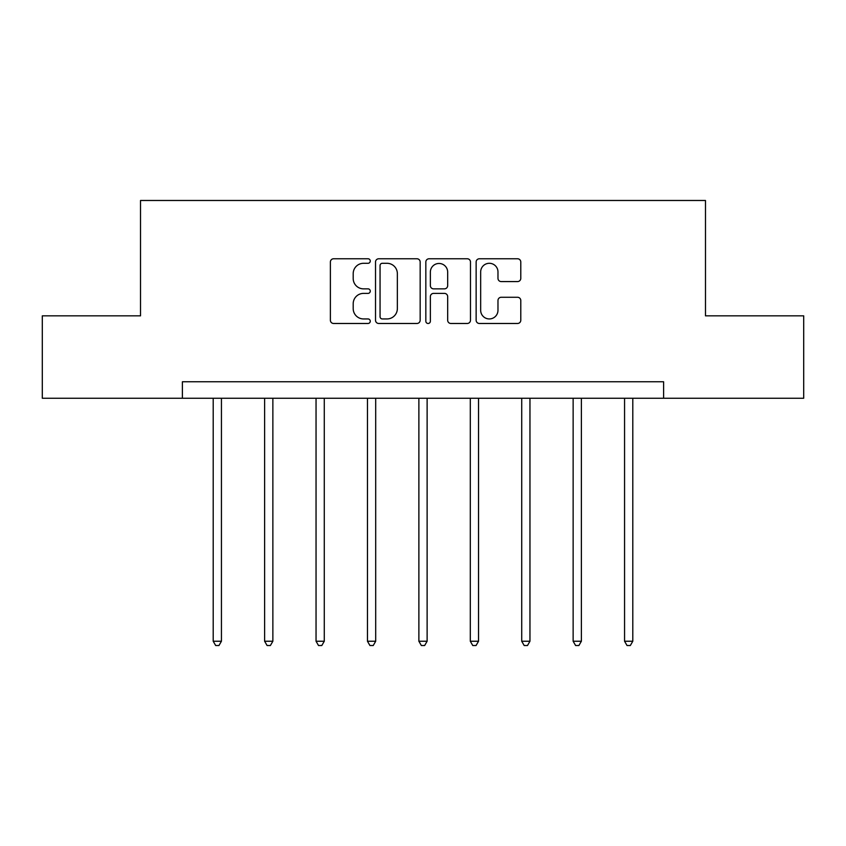 <?xml version="1.0" encoding="UTF-8"?>
<svg xmlns="http://www.w3.org/2000/svg" width="846" height="846" viewBox="0 0 846 846"><rect width="100%" height="100%" fill="white"/><g stroke="black" fill="none" stroke-linecap="round" stroke-linejoin="round"><path stroke-width="1.27" d="M370.262 261.033A2.263 2.263 0 0 0 367.999 258.77L333.62 258.77A3.236 3.236 0 0 0 330.384 262.006L330.384 320.243A3.236 3.236 0 0 0 333.62 323.479L367.999 323.479A2.263 2.263 0 0 0 370.262 321.216A2.263 2.263 0 0 0 367.999 318.942L363.547 318.942A10.353 10.353 0 0 1 353.194 308.589L353.194 303.746A10.353 10.353 0 0 1 363.547 293.393L367.999 293.393A2.263 2.263 0 0 0 370.262 291.119A2.263 2.263 0 0 0 367.999 288.856L363.547 288.856A10.353 10.353 0 0 1 353.194 278.503L353.194 273.649A10.353 10.353 0 0 1 363.547 263.296L367.999 263.296A2.263 2.263 0 0 0 370.262 261.033M517.551 281.581A3.236 3.236 0 0 0 520.787 278.345L520.787 262.006A3.236 3.236 0 0 0 517.551 258.77L479.375 258.77A3.236 3.236 0 0 0 476.139 262.006L476.139 320.243A3.236 3.236 0 0 0 479.375 323.479L517.551 323.479A3.236 3.236 0 0 0 520.787 320.243L520.787 300.51A3.236 3.236 0 0 0 517.551 297.274L501.213 297.274A3.236 3.236 0 0 0 497.977 300.51L497.977 310.292A8.65 8.65 0 0 1 489.326 318.942A8.65 8.65 0 0 1 480.665 310.292L480.665 271.957A8.65 8.65 0 0 1 489.326 263.296A8.65 8.65 0 0 1 497.977 271.957L497.977 278.345A3.236 3.236 0 0 0 501.213 281.581L517.551 281.581M182.387 398.244L42.3 398.244L42.3 315.844L140.521 315.844L140.521 200.481L705.479 200.481L705.479 315.844L803.7 315.844L803.7 398.244L663.613 398.244L663.613 381.768L182.387 381.768L182.387 398.244L663.613 398.244M420.166 262.006A3.236 3.236 0 0 0 416.93 258.77L378.754 258.77A3.236 3.236 0 0 0 375.518 262.006L375.518 320.243A3.236 3.236 0 0 0 378.754 323.479L416.93 323.479A3.236 3.236 0 0 0 420.166 320.243L420.166 262.006M429.07 258.77L467.246 258.77A3.236 3.236 0 0 1 470.482 262.006L470.482 320.243A3.236 3.236 0 0 1 467.246 323.479L450.907 323.479A3.236 3.236 0 0 1 447.671 320.243L447.671 296.618A3.236 3.236 0 0 0 444.436 293.393L433.596 293.393A3.236 3.236 0 0 0 430.36 296.618L430.36 321.216A2.263 2.263 0 0 1 428.097 323.479A2.263 2.263 0 0 1 425.834 321.216L425.834 262.006A3.236 3.236 0 0 1 429.07 258.77M382.318 263.296A2.263 2.263 0 0 0 380.055 265.559L380.055 316.679A2.263 2.263 0 0 0 382.318 318.942L387.003 318.942A10.353 10.353 0 0 0 397.356 308.589L397.356 273.649A10.353 10.353 0 0 0 387.003 263.296L382.318 263.296M447.671 272.116A8.65 8.65 0 0 0 439.011 263.466A8.65 8.65 0 0 0 430.36 272.116L430.36 285.62A3.236 3.236 0 0 0 433.596 288.856L444.436 288.856A3.236 3.236 0 0 0 447.671 285.62L447.671 272.116M213.203 398.244L213.203 641.236L221.441 641.236L221.441 398.244M221.441 641.236L218.966 645.519L215.677 645.519L213.203 641.236M264.618 398.244L264.618 641.236L272.867 641.236L272.867 398.244M272.867 641.236L270.392 645.519L267.093 645.519L264.618 641.236M316.044 398.244L316.044 641.236L324.282 641.236L324.282 398.244M324.282 641.236L321.808 645.519L318.508 645.519L316.044 641.236M367.46 398.244L367.46 641.236L375.698 641.236L375.698 398.244M375.698 641.236L373.234 645.519L369.935 645.519L367.46 641.236M418.876 398.244L418.876 641.236L427.124 641.236L427.124 398.244M427.124 641.236L424.65 645.519L421.35 645.519L418.876 641.236M470.302 398.244L470.302 641.236L478.54 641.236L478.54 398.244M478.54 641.236L476.065 645.519L472.766 645.519L470.302 641.236M521.718 398.244L521.718 641.236L529.956 641.236L529.956 398.244M529.956 641.236L527.492 645.519L524.192 645.519L521.718 641.236M573.133 398.244L573.133 641.236L581.382 641.236L581.382 398.244M581.382 641.236L578.907 645.519L575.608 645.519L573.133 641.236M624.56 398.244L624.56 641.236L632.797 641.236L632.797 398.244M632.797 641.236L630.323 645.519L627.034 645.519L624.56 641.236"/></g></svg>
